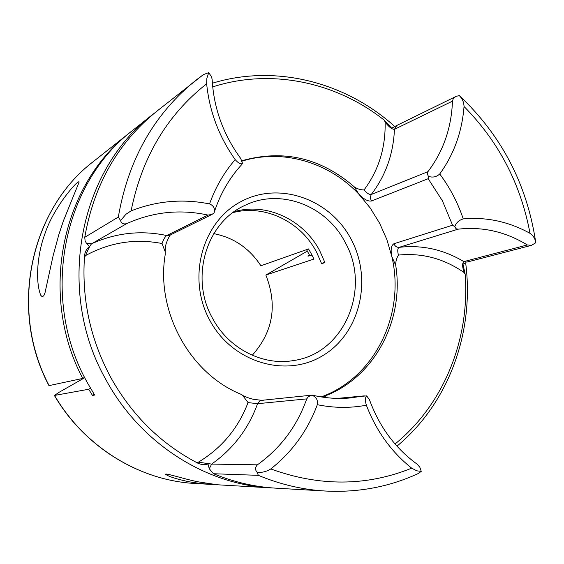 <?xml version="1.0" encoding="UTF-8"?>
<svg xmlns="http://www.w3.org/2000/svg" width="564" height="564" viewBox="0 0 564 564"><rect width="100%" height="100%" fill="white"/><g stroke="black" fill="none" stroke-linecap="round" stroke-linejoin="round"><path stroke-width="0.85" d="M273.152 487.987L270.565 487.86C205.458 484.631 140.147 443.05 106.004 379.854C55.399 291.052 78.727 170.328 152.548 114.619L132.759 130.312C61.92 183.829 39.536 298.913 87.808 383.464L94.66 395.054L92.468 395.406L88.71 389.259L54.377 395.463L59.417 392.107L84.762 377.697M152.548 114.619L154.592 113.026M212.374 83.218C275.317 63.859 345.676 82.027 394.758 126.519M465.645 262.838C474.655 331.449 448.965 403.126 396.957 446.159M186.783 481.282C175.333 478.716 168.255 476.361 165.541 474.225C165.844 472.914 186.233 479.682 198.789 481.938L217.471 484.779C217.38 484.779 198.951 483.94 186.783 481.282M162.051 243.528C135.388 238.346 109.924 242.344 85.665 255.506C87.998 249.38 90 245.453 91.671 243.74C115.994 232.798 141.014 230.063 166.74 235.533C165.153 236.563 163.595 239.228 162.051 243.528L165.181 251.727L165.203 254.604C155.671 311.18 189.532 373.22 240.652 394.144L242.562 395.293L248.04 402.59L257.565 403.697C248.52 428.689 233.214 448.817 211.641 464.087L209.293 468.776L208.01 464.031C203.816 465.067 199.938 464.524 196.385 462.402C160.268 443.212 131.729 414.921 110.784 377.513C90.48 339.676 81.702 299.547 84.466 257.135C84.508 252.834 86.179 249.246 89.472 246.383L86.468 243.296L91.671 243.74L126.667 223.64C123.368 224.458 121.352 223.436 120.604 220.573L118.32 217.062C128.225 159.661 154.007 114.118 195.666 80.433L203.392 74.61L208.708 72.643L211.634 76.923L212.156 79.679C213.834 108.457 223.337 134.704 240.673 158.421L242.548 163.433L241.265 165.09M212.698 86.905C270.917 68.075 336.285 82.006 384.38 120.28L391.67 128.197L396.753 125.476L394.447 129.332C393.383 154.021 385.642 175.742 371.232 194.502C369.279 194.756 366.882 193.226 364.048 189.927C360.488 189.934 357.223 188.905 354.27 186.839L358.88 194.213C363.829 199.275 368.01 201.538 371.415 201.003L428.182 178.71L442.423 200.819L452.561 225.219L393.968 243.726C391.169 245.396 390.464 249.69 391.853 256.62L395.709 265.263C404.388 319.182 375.568 375.659 326.866 395.258L321.395 396.957M395.04 443.988C444.072 404.254 470.101 338.703 465.152 274.174L462.959 264.072L465.92 262.704M44.979 233.602C53.559 207.355 78.086 179.253 79.171 181.953L63.387 220.926L58.804 234.751L53.065 255.894L45.042 292.631L43.689 295.846L42.229 296.791L40.805 295.346C35.729 283.438 36.364 256.747 44.979 233.602M252.256 355.264C273.096 331.907 277.629 305.173 265.863 275.056L313.922 259.066L311.37 253.913L308.529 248.943L260.885 265.764C249.422 248.266 233.729 237.557 213.798 233.637M324.681 261.907L321.607 263.67L316.552 252.136C300.739 221.532 264.756 204.112 232.89 212.635M321.607 263.67L324.927 262.605L319.844 251.008C303.7 219.692 266.568 202.187 234.201 211.683M345.147 242.33C371.514 288.514 344.357 353.543 293.71 360.523C262.838 366.106 228.512 348.615 212.515 318.272C189.652 278.08 206.071 222.646 244.691 205.5C280.111 187.777 326.443 205.472 345.147 242.33M351.175 239.34C372.741 279.434 360.17 333.289 322.925 355.539C286.026 378.388 232.283 362.539 209.794 320.31C186.74 278.397 201.954 222.181 240.652 201.771C279.039 180.727 330.144 198.944 351.175 239.34M321.163 396.915C374.863 377.767 405.544 314.261 391.853 256.62L386.819 239.439L379.551 223.09L370.174 207.912L358.88 194.213C329.009 162.242 282.705 148.459 242.125 161.107M203.392 74.61L156.623 111.39C117.961 142.664 94.005 184.632 84.755 237.303L85.115 240.99L86.468 243.296M395.709 265.263C395.625 261.583 396.534 258.192 398.445 255.076C397.331 250.895 397.557 248.322 399.122 247.349L458.088 229.174L456.057 228.751L454.788 226.707C456.184 222.724 459.004 220.122 463.248 218.917C457.771 202.624 449.931 187.643 439.73 173.98C436.444 177.004 432.673 177.794 428.4 176.342L428.182 178.71M49.146 385.649C8.791 309.904 30.153 209.533 93.391 161.53C29.941 209.752 8.693 310.059 48.962 385.642L82.753 378.423C38.359 294.824 61.61 184.301 130.411 132.173L131.588 131.25M307.338 251.114L265.863 275.056M311.984 255.083L307.972 256.169L309.283 254.759M88.71 389.259L90.508 388.229M85.665 255.506L84.466 257.135M196.385 462.402L198.338 462.198C221.708 448.119 238.276 428.245 248.04 402.59M263.219 400.426L259.835 400.934L257.565 403.697L306.724 398.889C297.087 426.151 280.639 448.133 257.374 464.835L211.641 464.087L198.338 462.198M306.724 398.889L308.409 396.612L311.8 395.181C316.207 396.788 318.047 399.961 317.32 404.698C307.718 430.536 292.215 451.954 270.798 468.945C266.694 471.546 262.147 472.702 257.149 472.413L258.361 475.346C280.308 484.476 302.685 489.707 325.491 491.04L275.754 488.156C254.568 486.915 233.827 482.107 213.53 473.739L209.293 468.776M323.933 397.331L326.866 395.258M465.152 274.174L464.151 272.595C443.981 258.566 422.076 252.721 398.445 255.076M393.968 243.726C394.955 246.249 396.675 247.455 399.122 247.349C421.978 244.713 443.544 249.464 463.834 261.604C462.142 263.162 462.247 266.828 464.151 272.595M456.043 96.423L396.753 125.476M84.593 377.372L82.753 378.423M94.244 394.391L92.468 395.406M384.38 120.28L385.127 122.035C388.815 126.914 391.924 129.346 394.447 129.332L452.476 101.146L453.16 98.989L454.718 97.283L456.269 96.31L459.336 95.605C501.643 135.501 527.129 184.548 535.779 242.753L531.521 245.333L527.34 244.959L463.834 261.604L467.041 262.119L468.148 261.633M241.977 160.719C283.339 149.122 320.768 157.828 354.27 186.839M126.667 223.64C153.034 211.824 180.135 208.969 207.982 215.081L166.74 235.533L169.983 235.146L211.874 214.496L207.982 215.081M257.149 472.413C254.984 469.904 255.062 467.38 257.374 464.835M325.491 491.04C358.33 492.717 389.238 486.894 418.206 473.57L421.252 471.377L416.817 470.834L411.706 468.169C366.522 486.401 319.555 486.661 270.798 468.945M317.32 404.698C333.888 408.075 350.237 408.244 366.36 405.213C365.042 400.525 365.134 397.416 366.635 395.886L369.434 399.643C379.325 426.751 395.209 448.246 417.085 464.13L419.82 467.204L421.252 471.377M458.088 229.174C482.537 226.439 505.619 231.698 527.34 244.959M459.082 95.415C462.212 98.362 463.869 102.056 464.038 106.497C498.795 141.783 520.784 184.061 530.012 233.334C533.382 235.752 535.314 238.953 535.8 242.929M311.8 395.181L312.484 395.181M120.604 220.573L125.913 214.285L131.102 210.873C156.75 200.847 182.898 198.535 209.547 203.935C213.819 205.719 215.3 208.743 213.996 213.002L211.874 214.496M366.36 405.213C376.244 430.981 391.36 451.968 411.706 468.169M463.248 218.917C486.619 216.837 508.876 221.645 530.012 233.334M454.788 226.707L452.561 225.219M337.589 398.403L366.635 395.886M439.73 173.98C453.957 154.325 462.057 131.835 464.038 106.497M452.476 101.146C451.468 127.887 443.29 151.392 427.949 171.653L371.232 194.502L370.217 197.633L371.415 201.003M131.102 210.873C141.902 157.293 167.092 114.929 206.65 83.789L206.875 78.283L208.708 72.643M428.4 176.342L427.258 173.797L427.949 171.653M242.548 163.433C240.786 164.526 238.332 163.243 235.174 159.605C224.056 172.471 215.511 187.248 209.547 203.935M206.65 83.789C209.434 111.355 218.938 136.622 235.174 159.605M54.56 395.477C84.678 447.069 139.759 480.662 195.186 483.489L270.565 487.86M258.361 475.346L213.53 473.739M364.048 189.927C378.656 170.328 385.684 147.697 385.127 122.035M84.755 237.303L118.32 217.062M363.463 395.984L350.448 397.937C337.822 399.101 325.146 398.17 312.421 395.167M242.562 395.293C244.297 396.704 252.319 399.256 253.885 399.347L261.696 400.334L312.012 395.138M93.391 161.53L130.411 132.173M195.186 483.489C139.555 480.648 84.452 446.984 54.377 395.463M467.507 261.943L531.521 245.333M364.309 395.872L337.335 398.395M214.087 212.762C219.995 194.411 229.09 178.478 241.385 164.949M170.377 234.955C169.489 235.886 168.291 238.219 166.782 241.963C165.767 244.163 165.238 247.413 165.181 251.727M44.753 293.491L43.837 295.606M309.876 255.873L306.555 249.641"/></g></svg>
